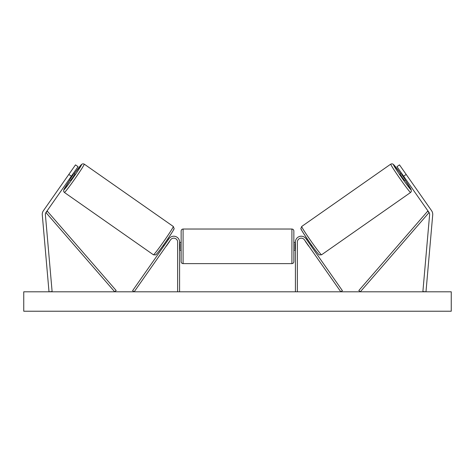 <?xml version="1.0" encoding="UTF-8"?>
<svg xmlns="http://www.w3.org/2000/svg" width="475" height="475" viewBox="0 0 475 475"><rect width="100%" height="100%" fill="white"/><g stroke="black" fill="none" stroke-linecap="round" stroke-linejoin="round"><path stroke-width="0.71" d="M42.257 214.326A6.217 6.217 0 0 0 42.281 214.866L49.014 291.798L52.108 291.525L45.38 214.593A3.111 3.111 0 0 1 45.927 212.539L114.695 291.798L116.167 290.522L47.399 211.268L45.927 212.539L71.363 176.213L68.816 174.432L43.379 210.757A6.217 6.217 0 0 0 42.257 214.326M68.816 174.432L75.501 164.884L78.048 166.666L71.363 176.213M431.621 210.757A6.217 6.217 0 0 1 432.719 214.866L425.986 291.798L422.892 291.525L429.62 214.593A3.111 3.111 0 0 0 429.073 212.539L360.305 291.798L358.833 290.522L427.601 211.268L429.073 212.539L403.637 176.213L406.184 174.432L431.621 210.757M406.184 174.432L399.499 164.884L396.952 166.666L403.637 176.213M295.408 291.798L295.408 242.048A5.831 5.831 0 0 1 306.013 238.705L342.404 290.682L340.812 291.798L304.422 239.822A3.889 3.889 0 0 0 297.35 242.048L297.35 291.798M179.592 291.798L179.592 242.048A5.831 5.831 0 0 0 168.987 238.705L132.596 290.682L134.188 291.798L170.578 239.822A3.889 3.889 0 0 1 177.65 242.048L177.65 291.798M183.089 263.619C181.913 263.506 181.26 262.859 181.147 261.678L181.147 230.975C181.26 229.793 181.913 229.146 183.089 229.033L183.089 263.619L291.911 263.619L291.911 229.033C293.087 229.146 293.74 229.793 293.853 230.975L293.853 261.678C293.74 262.859 293.087 263.506 291.911 263.619M179.592 249.102L179.983 249.102L179.983 243.55L179.592 243.55M295.408 249.102L295.017 249.102L295.017 243.55L295.408 243.55M64.404 192.458L63.686 191.532L63.751 189.881L69.956 179.972A15.348 0.689 -55 0 0 63.929 189.751A15.348 0.689 -55 0 0 73.298 177.573A15.348 0.689 -55 0 0 81.54 164.599A15.348 0.689 -55 0 0 74.415 173.607L81.647 164.344L82.929 163.774L84.241 164.124A17.296 0.778 125 0 1 74.961 178.737A17.296 0.778 125 0 1 64.404 192.458L153.449 254.808A17.296 0.778 -55 0 0 164.006 241.086A17.296 0.778 -55 0 0 173.292 226.474L174.099 228.517C174.693 228.374 171.837 232.922 165.532 242.149C158.502 252.16 155.557 255.425 155.61 254.891L153.449 254.808M84.241 164.124L173.292 226.474M69.136 179.402L70.502 180.357L72.877 177.276L74.961 173.993L73.589 173.031M73.471 174.301L70.288 178.849L73.471 174.301L72.954 173.945M69.772 178.487L70.288 178.849M163.281 245.32L164.006 245.83M166.232 246.032L165.597 246.941M164.641 244.916L167.823 240.368M169.415 241.484L170.05 240.576M167.74 238.955L168.459 239.459M166.333 246.103L169.516 241.555M70.407 172.158L67.224 176.706M451.25 291.798L23.75 291.798L23.75 311.226L451.25 311.226L451.25 291.798M410.596 192.458L411.314 191.532L411.249 189.881L405.044 179.972A15.348 0.689 -125 0 1 411.071 189.751A15.348 0.689 -125 0 1 401.702 177.573A15.348 0.689 -125 0 1 393.46 164.599A15.348 0.689 -125 0 1 400.585 173.607L393.353 164.344L392.071 163.774L390.759 164.124A17.296 0.778 55 0 0 400.039 178.737A17.296 0.778 55 0 0 410.596 192.458L321.551 254.808A17.296 0.778 -125 0 1 310.994 241.086A17.296 0.778 -125 0 1 301.708 226.474L300.901 228.517C300.307 228.374 303.163 232.922 309.468 242.149C316.498 252.16 319.443 255.425 319.39 254.891L321.551 254.808M390.759 164.124L301.708 226.474M407.776 176.706L404.593 172.158M405.864 179.402L404.498 180.357L402.123 177.276L400.039 173.993L401.411 173.031M311.719 245.32L310.994 245.83M307.26 238.955L306.541 239.459M304.95 240.576L305.585 241.484M310.359 244.916L307.177 240.368M309.403 246.941L308.768 246.032M308.667 246.103L305.484 241.555M405.228 178.487L404.712 178.849L401.529 174.301L404.712 178.849M401.529 174.301L402.046 173.945M173.767 229.182A15.348 0.689 125 0 1 165.526 242.149A15.348 0.689 125 0 1 156.156 254.327M301.233 229.182A15.348 0.689 55 0 0 309.474 242.149A15.348 0.689 55 0 0 318.844 254.327M183.089 229.033L291.911 229.033M179.592 242.44L181.147 242.44M293.853 242.44L295.408 242.44M293.853 250.212L295.408 250.212M179.592 250.212L181.147 250.212"/></g></svg>

